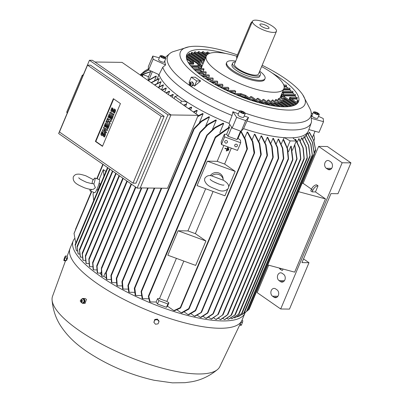 <?xml version="1.0" encoding="UTF-8"?>
<svg xmlns="http://www.w3.org/2000/svg" width="403" height="403" viewBox="0 0 403 403"><rect width="100%" height="100%" fill="white"/><g stroke="black" fill="none" stroke-linecap="round" stroke-linejoin="round"><path stroke-width="0.6" d="M93.35 189.304L95.37 187.738L93.854 184L92.473 183.481M92.398 183.511L92.489 183.476C92.982 183.904 90.977 183.501 86.469 182.272C81.416 179.975 78.857 178.458 78.792 177.718L78.792 177.723M92.045 183.516L92.524 180.801L94.574 178.176A6.927 1.043 110.1 0 1 94.947 178.015A6.927 1.043 110.1 0 1 93.854 184M211.605 175.94A6.927 6.539 -5.7 0 1 218.794 174.509A6.927 6.539 -5.7 0 1 223.242 179.97A6.927 6.539 -5.7 0 1 223.262 180.212L211.399 175.773C208.724 175.088 206.522 175.935 204.795 178.317L204.512 180.217C206.492 186.186 211.711 187.34 217.353 189.778C221.932 191.858 225.625 191.344 228.425 188.246L228.703 186.347C228.365 185.098 228.692 183.682 223.242 180.106M262.167 65.276A67.548 19.823 -157.2 0 1 285.43 78.751A67.548 19.823 -157.2 0 1 302.729 94.755L310.441 109.692A77.593 22.77 -157.2 0 1 311.237 113.122A77.593 22.77 -157.2 0 1 291.908 123.076A77.593 22.77 -157.2 0 1 245.205 113.117M239.538 111.057A77.593 22.77 -157.2 0 1 190.639 86.161L189.46 85.34A77.593 22.77 -157.2 0 1 169.693 53.624A77.593 22.77 -157.2 0 1 172.706 51.796L188.775 46.849A67.548 19.823 -157.2 0 1 237.438 54.934M164.887 60.677A78.897 23.152 22.8 0 0 165.613 64.933L162.747 67.266L159.034 74.666L148.621 69.905L148.304 66.727L152.792 56.042L159.321 57.831M244.223 115.993A78.897 23.152 22.8 0 0 248.54 117.459L243.568 128.673L241.165 131.307L232.163 128.008L229.035 123.343L232.093 115.49A80.535 23.631 -157.2 0 1 162.747 67.266M232.093 115.49L232.899 111.727A78.897 23.152 22.8 0 0 238.359 113.858M318.491 116.336L323.211 118.492L323.528 121.671L311.257 118.306L311.529 121.787A80.535 23.631 -157.2 0 1 311.277 122.714A80.535 23.631 -157.2 0 1 291.596 129.962A80.535 23.631 -157.2 0 1 246.893 120.915M191.455 86.111A2.252 1.743 90.8 0 1 191.082 85.92A2.252 1.743 90.8 0 1 191.017 85.869M194.513 86.076L196.674 80.932L191.259 77.169L195.213 77.22A69.729 20.462 22.8 0 0 197.848 79.104A69.729 20.462 22.8 0 0 200.629 80.988L194.513 86.076L193.354 85.184L190.836 86.171M302.729 94.755A67.548 19.823 -157.2 0 1 288.548 110.09A67.548 19.823 -157.2 0 1 199.873 77.593A67.548 19.823 -157.2 0 1 188.775 46.849M284.322 137.655L290.145 140.909L296.286 140.995L292.79 137.766A81.053 23.787 -157.2 0 1 288.744 137.841A81.053 23.787 -157.2 0 1 284.322 137.655A81.053 23.787 -157.2 0 1 243.568 128.673M245.271 113.505L243.729 117.167A3.118 0.917 -157.2 0 1 240.959 116.981A3.118 0.917 -157.2 0 1 237.982 114.754L239.523 111.087A3.118 0.917 22.8 0 0 242.495 113.319A3.118 0.917 22.8 0 0 245.271 113.505A3.118 0.917 22.8 0 0 242.294 111.273A3.118 0.917 22.8 0 0 239.523 111.087M165.885 58.299L164.348 61.961A3.118 0.917 -157.2 0 1 161.346 61.689A3.118 0.917 -157.2 0 1 158.581 59.694A3.118 0.917 -157.2 0 1 158.601 59.548L160.137 55.881A3.118 0.917 22.8 0 0 160.117 56.032A3.118 0.917 22.8 0 0 162.888 58.027A3.118 0.917 22.8 0 0 165.885 58.299A3.118 0.917 22.8 0 0 165.905 58.153A3.118 0.917 22.8 0 0 163.139 56.153A3.118 0.917 22.8 0 0 160.137 55.881M319.262 114.502L317.725 118.17A3.118 0.917 -157.2 0 1 314.723 117.898A3.118 0.917 -157.2 0 1 311.957 115.898A3.118 0.917 -157.2 0 1 311.977 115.752L313.514 112.089A3.118 0.917 22.8 0 0 313.494 112.236A3.118 0.917 22.8 0 0 316.264 114.23A3.118 0.917 22.8 0 0 319.262 114.502A3.118 0.917 22.8 0 0 319.282 114.356A3.118 0.917 22.8 0 0 316.516 112.361A3.118 0.917 22.8 0 0 313.514 112.089M227.065 315.317L220.723 319.629A90.428 26.538 -157.2 0 1 220.557 319.629A90.428 26.538 -157.2 0 1 220.396 319.629L227.302 314.909L292.583 159.613L290.865 146.143L288.558 151.634L288.185 151.629M135.871 187.229L101.566 268.831L102.019 276.246A90.428 26.538 -157.2 0 1 101.843 276.126A90.428 26.538 -157.2 0 1 101.667 276.005L101.334 269.244M245.16 312.632A93.179 27.344 -157.2 0 1 245.014 313.01A93.179 27.344 -157.2 0 1 188.705 315.761A93.179 27.344 -157.2 0 1 100.105 276.1A93.179 27.344 -157.2 0 1 73.215 240.793A93.179 27.344 -157.2 0 1 74.62 238.556M245.014 313.01L241.931 320.335A93.179 27.344 -157.2 0 1 241.775 320.682A93.179 27.344 -157.2 0 1 185.053 322.939A93.179 27.344 -157.2 0 1 97.022 283.43A93.179 27.344 -157.2 0 1 69.996 248.475A93.179 27.344 -157.2 0 1 70.137 248.117L73.215 240.793M192.181 81.99L192.619 81.995L193.505 83.864L192.689 85.804L190.548 85.864L190.07 85.018A1.123 0.871 -89.2 0 0 190.135 85.028A1.123 0.871 -89.2 0 0 190.438 85.013A1.123 0.871 -89.2 0 0 191.118 84.066A1.123 0.871 -89.2 0 0 190.674 82.917A1.123 0.871 -89.2 0 0 190.468 82.817A1.123 0.871 -89.2 0 0 190.166 82.791A1.123 0.871 -89.2 0 0 190.1 82.806L190.478 82.056M298.149 100.629L297.162 101.002L296.895 101.536L297.152 100.926L298.149 100.629L297.641 101.848A60.616 17.787 -157.2 0 1 297.651 103.087L290.855 98.372L289.55 98.609L289.294 99.219L296.437 104.191M289.404 98.947L289.606 97.773L290.513 97.435L291.047 98.377L297.152 98.458L296.895 99.067A60.616 17.787 -157.2 0 1 297.419 100.619M296.82 97.939C297.318 97.194 297.414 97.4 297.102 98.569M295.762 104.629L283.39 96.025L282.085 96.262L281.531 97.576L281.229 96.191L281.914 94.559L282.568 94.196L295.369 94.373L295.208 95.995A60.616 17.787 -157.2 0 1 296.094 97.43M282.851 91.154L292.88 91.29L292.82 92.917A60.616 17.787 -157.2 0 1 294.014 94.352M284.075 88.121L289.822 88.197L290.1 89.214L289.843 89.824A60.616 17.787 -157.2 0 1 291.298 91.264M283.762 85.063L286.256 85.098L286.609 86.116L286.352 86.731A60.616 17.787 -157.2 0 1 288.039 88.171M283.521 84.479A60.616 17.787 -157.2 0 1 284.291 85.073M282.024 81.99L282.669 82.932M212.089 52.758L212.849 52.652M204.941 52.838A60.616 17.787 -157.2 0 1 206.472 52.989L206.729 52.38L207.666 51.891L209.726 53.322M200.493 52.586A60.616 17.787 -157.2 0 1 201.863 52.632L202.986 51.478L207.424 54.561M272.201 73.054A60.616 17.787 -157.2 0 1 298.532 101.662A60.616 17.787 -157.2 0 1 283.838 106.815A60.616 17.787 -157.2 0 1 218.849 86.519A60.616 17.787 -157.2 0 1 186.77 54.682A60.616 17.787 -157.2 0 1 201.465 49.529A60.616 17.787 -157.2 0 1 225.635 53.478M290.865 146.143L291.198 146.148L292.91 159.618L292.684 160.308L292.583 159.613M227.897 314.552L292.684 160.308M81.648 302.593A2.423 1.874 -89.2 0 0 82.978 303.338L85.109 303.363L86.449 299.353L85.144 298.517L83.043 298.487A2.423 1.874 -89.2 0 0 82.408 298.618A2.423 1.874 -89.2 0 0 82.182 298.744M67.14 257.572L67.608 257.809L66.697 260.298M241.775 320.682L219.847 366.594A90.756 26.633 -157.2 0 1 217.685 369.385A90.756 26.633 -157.2 0 1 78.862 330.309A90.756 26.633 -157.2 0 1 52.058 299.761A90.756 26.633 -157.2 0 1 52.541 296.26L65.402 261.053L63.79 260.464L64.198 258.58L65.165 256.288L65.719 255.885L64.349 260.061L63.79 260.464M99.103 183.229L99.863 183.506A3.466 0.519 110.1 0 1 98.785 187.894A3.466 0.519 110.1 0 1 97.481 190.009L96.72 189.732M226.602 140.607A1.385 1.31 -5.7 0 1 227.468 141.69A1.385 1.31 -5.7 0 1 225.579 143.05A1.385 1.31 -5.7 0 1 224.713 141.967A1.385 1.31 -5.7 0 1 226.602 140.607M236.571 144.259A1.385 1.31 -5.7 0 1 237.438 145.347A1.385 1.31 -5.7 0 1 235.543 146.702A1.385 1.31 -5.7 0 1 234.682 145.619A1.385 1.31 -5.7 0 1 236.571 144.259M82.071 298.819A2.423 1.874 -89.2 0 0 81.754 299.122M82.978 303.338A2.423 1.874 -89.2 0 0 84.706 301.933A2.423 1.874 -89.2 0 0 84.439 299.328A2.423 1.874 -89.2 0 0 83.043 298.487M192.291 81.985L190.392 82.061M261.618 66.576A42.088 12.352 -157.2 0 1 271.743 72.731A42.088 12.352 -157.2 0 1 283.888 88.68A42.088 12.352 -157.2 0 1 273.687 92.257A42.088 12.352 -157.2 0 1 218.436 72.011A42.088 12.352 -157.2 0 1 206.291 56.062A42.088 12.352 -157.2 0 1 216.497 52.486A42.088 12.352 -157.2 0 1 236.888 56.269M201.696 68.712A42.088 12.352 -157.2 0 1 201.928 66.445L206.291 56.062M203.439 69.235C203.953 68.49 204.074 68.696 203.807 69.86M194.231 69.623L203.858 69.754L203.006 71.774M196.513 71.689L206.009 71.82L206.2 72.832L205.354 74.857M200.331 74.792L209.066 74.908L209.379 75.925L208.527 77.95M204.613 77.895L212.844 78.011L213.258 79.028L212.406 81.053M209.348 81.013L217.282 81.119L217.796 82.136L216.945 84.162M214.547 84.131L222.385 84.237L223.005 85.26L222.179 87.219M220.234 87.255L228.199 87.365L228.934 88.388L228.133 90.287M226.466 90.388L234.848 90.504L235.735 91.531L234.944 93.405M249.664 98.151L250.218 96.836L251.472 96.569L261.063 103.239M256.328 99.944L256.882 98.629L257.991 98.256L267.27 104.709M262.061 101.088L262.615 99.773L263.607 99.319L272.876 105.767M267.018 101.692L267.572 100.377L268.458 99.853L277.944 106.447M212.074 81.048A46.763 13.722 -157.2 0 1 211.751 80.827A46.763 13.722 -157.2 0 1 210.034 79.598L207.082 79.557M190.821 84.766A0.917 0.71 -89.2 0 0 190.901 83.109M259.678 71.185A20.785 6.1 -157.2 0 1 265.018 78.595L264.635 79.512A20.785 6.1 -157.2 0 1 259.597 81.275A20.785 6.1 -157.2 0 1 232.314 71.281A20.785 6.1 -157.2 0 1 226.315 63.402L226.703 62.485A20.785 6.1 -157.2 0 1 231.74 60.722A20.785 6.1 -157.2 0 1 235.73 61.12M91.552 189.4A6.927 1.043 110.1 0 1 90.181 191.027A6.927 1.043 110.1 0 1 90 190.664L89.929 189.249M94.947 178.015L99.45 179.662A6.927 1.043 110.1 0 1 97.289 188.443A6.927 1.043 110.1 0 1 94.68 192.674L90.181 191.027M81.149 299.787L82.152 298.744L84.197 299.474L84.504 301.635L83.209 303.071L82.766 303.066M189.43 84.554A1.103 0.856 -89.2 0 0 190.936 84.252A1.103 0.856 -89.2 0 0 189.445 83.245M265.018 78.595A20.785 6.1 -157.2 0 1 259.98 80.363A20.785 6.1 -157.2 0 1 237.699 73.401A20.785 6.1 -157.2 0 1 226.703 62.485M189.475 84.59A0.781 0.605 -89.2 0 0 190.055 83.219A0.781 0.605 -89.2 0 0 189.475 84.59M81.915 301.746A0.917 0.71 -89.2 0 0 82.197 300.295M84.096 301.756L83.753 299.343M82.706 303.152L84.156 301.545M81.084 302.3L82.877 303.106M259.346 71.981A15.067 4.423 -157.2 0 1 260.393 74.852A15.067 4.423 -157.2 0 1 251.286 75.301A15.067 4.423 -157.2 0 1 236.959 68.888A15.067 4.423 -157.2 0 1 232.612 63.175A15.067 4.423 -157.2 0 1 235.397 61.916M260.393 74.852L259.749 76.379A15.067 4.423 -157.2 0 1 250.646 76.827A15.067 4.423 -157.2 0 1 236.319 70.414A15.067 4.423 -157.2 0 1 231.972 64.702L232.612 63.175M81.169 301.993A1.123 0.871 -89.2 0 0 81.23 302.003A1.123 0.871 -89.2 0 0 81.532 301.988A1.123 0.871 -89.2 0 0 82.016 300.154A1.123 0.871 -89.2 0 0 81.562 299.797A1.123 0.871 -89.2 0 0 81.26 299.772A1.123 0.871 -89.2 0 0 81.194 299.782M80.57 301.61A1.103 0.856 -89.2 0 0 81.874 300.164A1.103 0.856 -89.2 0 0 80.54 300.225M256.243 26.165A12.992 3.813 -157.2 0 1 252.495 21.243A12.992 3.813 -157.2 0 1 260.343 20.86A12.992 3.813 -157.2 0 1 272.695 26.386A12.992 3.813 -157.2 0 1 276.443 31.313A12.992 3.813 -157.2 0 1 268.589 31.696A12.992 3.813 -157.2 0 1 256.243 26.165M276.443 31.313L258.474 74.046A12.992 3.813 -157.2 0 1 250.626 74.434A12.992 3.813 -157.2 0 1 238.274 68.903A12.992 3.813 -157.2 0 1 234.526 63.981L252.495 21.243M81.32 300.376A0.781 0.605 -89.2 0 0 80.434 301.439A0.781 0.605 -89.2 0 0 81.32 300.376M267.582 26.321A4.917 1.446 -157.2 0 1 268.831 28.391A4.917 1.446 -157.2 0 1 261.351 26.235A4.917 1.446 -157.2 0 1 259.905 24.638A4.917 1.446 -157.2 0 1 262.529 24.14A4.917 1.446 -157.2 0 1 267.582 26.321M263.144 27.268A3.466 1.018 -157.2 0 1 264.685 27.913M236.843 58.47A3.466 1.944 -55.2 0 1 236.989 56.007L250.465 23.953A3.466 1.944 -55.2 0 1 252.379 21.515M102.07 135.67A1.516 1.174 -89.2 0 1 101.057 133.438L101.843 131.569L102.463 131.998L101.677 133.872A0.605 0.468 -89.2 0 0 102.498 134.441L102.836 133.64A1.516 1.174 -89.2 0 1 103.888 132.844L104.327 132.849A1.516 1.174 90.8 0 1 105.334 135.081L104.548 136.949L104.11 136.944L103.49 136.511L104.276 134.642A0.605 0.468 -89.2 0 0 103.455 134.073L103.118 134.874L103.556 134.879A1.516 1.174 90.8 0 1 102.508 135.675L102.07 135.67A1.516 1.174 -89.2 0 0 103.118 134.874M103.888 132.844A1.516 1.174 -89.2 0 1 104.896 135.076L104.11 136.944M105.44 123.021L108.936 125.459L107.591 128.663L106.971 128.235L107.984 125.832L107.158 125.257L106.261 127.393L105.646 126.965L106.543 124.829L105.717 124.255L104.709 126.658L104.09 126.23L105.44 123.021L109.379 125.464L108.029 128.668L107.591 128.663M109.253 113.943L112.754 116.376L111.409 119.58L110.79 119.152L111.802 116.749L110.976 116.175L110.079 118.311L109.46 117.883L110.362 115.747L109.535 115.172L108.528 117.575L107.908 117.147L109.253 113.943L113.193 116.381L111.848 119.585L111.409 119.58M112.059 111.898A1.516 1.174 -89.2 0 1 111.052 109.666L111.838 107.797L112.457 108.226L111.671 110.1A0.605 0.468 -89.2 0 0 112.492 110.669L112.83 109.868A1.516 1.174 -89.2 0 1 113.878 109.072L114.321 109.077A1.516 1.174 90.8 0 1 115.329 111.309L114.543 113.178L114.104 113.172L113.485 112.739L114.271 110.87A0.605 0.468 -89.2 0 0 113.45 110.296L113.112 111.102L113.55 111.107A1.516 1.174 90.8 0 1 112.497 111.903L112.059 111.898A1.516 1.174 -89.2 0 0 113.112 111.102M113.878 109.072A1.516 1.174 -89.2 0 1 114.89 111.299L114.104 113.172M110.039 112.069L113.54 114.507L113.203 115.308L109.707 112.875L110.039 112.069L113.978 114.512L113.646 115.313L113.203 115.308M107.46 118.215L110.961 120.648L110.513 121.716L108.009 121.016L109.838 123.323L109.389 124.391L105.888 121.953L106.226 121.152L107.974 122.371L106.558 120.351L106.785 119.817L108.87 120.235L107.122 119.016L107.46 118.215L111.399 120.653L110.951 121.726L110.513 121.716M103.642 127.298L107.143 129.731L106.805 130.532L103.762 130.486L106.13 132.134L105.793 132.935L102.291 130.501L102.629 129.701L105.672 129.746L103.304 128.099L103.642 127.298L107.581 129.736L107.243 130.537L106.805 130.532M104.095 133.826A0.605 0.468 -89.2 0 0 103.893 134.078L103.556 134.879M102.463 131.998L102.901 132.008L102.115 133.877A0.605 0.468 -89.2 0 0 102.302 134.693M101.843 131.569L102.901 132.008M104.709 126.658L105.148 126.663L106.06 124.492M106.261 127.393L106.699 127.398L107.5 125.494M108.936 125.459L109.379 125.464M108.528 117.575L108.966 117.58L109.878 115.409M110.079 118.311L110.518 118.316L111.319 116.412M112.754 116.376L113.193 116.381M114.084 110.054A0.605 0.468 -89.2 0 0 113.888 110.306L113.55 111.107M112.457 108.226L112.895 108.236L112.11 110.105A0.605 0.468 -89.2 0 0 112.291 110.921M111.838 107.797L112.895 108.236M113.54 114.507L113.978 114.512M106.785 119.817L108.709 120.119M106.226 121.152L107.566 121.787M109.389 124.391L109.828 124.396L110.276 123.328L109.838 123.323M108.568 121.172L110.276 123.328M110.961 120.648L111.399 120.653M102.629 129.701L105.672 129.746M105.793 132.935L106.236 132.945L106.568 132.139L106.13 132.134M104.201 130.496L106.568 132.139M107.143 129.731L107.581 129.736M102.564 146.098L95.843 141.423L113.711 98.916M95.405 141.418L113.369 98.68L120.432 103.591L102.468 146.329L95.405 141.418L95.843 141.423M157.417 319.655L159.024 321.564L158.062 323.856L155.493 324.234L153.881 322.324L154.848 320.032L157.417 319.655L157.361 319.085L154.787 319.463L154.848 320.032M239.74 324.944L240.964 325.392L241.518 324.984L242.888 320.808L241.886 320.44M87.547 65.14L59.448 131.993L132.995 183.143L161.099 116.291L87.547 65.14L90.564 65.18L164.112 116.331L136.013 183.184L132.995 183.143M81.074 301.978L81.164 302.341M83.864 299.51L82.076 298.704M65.402 261.053L65.956 260.645L66.918 258.358L67.326 256.474L65.719 255.885M65.956 260.645L64.349 260.061M66.918 258.358L65.311 257.769M154.787 319.463L153.881 322.324M157.361 319.085L158.968 320.995L159.024 321.564M241.065 322.173L242.48 322.692M239.992 324.425L241.518 324.984M161.099 116.291L164.112 116.331M84.066 301.63L84.504 301.635M83.759 299.469L84.197 299.474M213.242 181.552L218.844 184.07M89.441 60.259L58.642 133.519L137.136 188.105L167.93 114.845L89.441 60.259L92.458 60.299L170.948 114.885L140.153 188.146L137.136 188.105M66.072 260.368A1.99 0.297 -69.9 0 0 66.843 258.615A1.99 0.297 -69.9 0 0 67.2 257.059M210.301 175.683A6.927 6.539 -5.7 0 1 217.771 172.68A6.927 6.539 -5.7 0 1 223.081 178.383L223.242 179.97M244.742 97.627L244.571 98.04L244.742 97.627M245.281 96.191L244.833 97.264L245.613 95.39L245.281 96.191L240.954 94.604M245.623 95.36L241.019 93.672M289.349 98.382L289.46 97.712L290.115 97.35L290.513 97.435L290.991 98.468M281.4 96.196L282.06 94.624L282.966 94.282L283.526 96.121M192.145 62.48L193.173 61.765L193.662 62.878M199.278 65.629L199.742 64.52L200.639 64.112L201.067 64.626L201.208 66.027M83.441 74.525L82.141 75.447L82.817 76.011M82.141 75.447L66.742 112.079L67.422 112.644M66.742 112.079L67.18 113.218M167.93 114.845L170.948 114.885M283.042 269.038L282.483 270.378A5.194 2.917 -55.2 0 1 281.44 270.06A5.194 2.917 -55.2 0 1 280.609 268.388M279.314 268.04A5.194 2.917 124.8 0 0 280.03 269.078L281.44 270.06M312.814 190.352A5.194 2.917 -55.2 0 1 318.027 185.818L315.458 191.924L312.169 191.878L310.758 190.896L311.398 189.37L312.814 190.352L312.169 191.878M311.398 189.37A5.194 2.917 124.8 0 1 316.617 184.836L318.027 185.818M280.7 308.98L289.475 309.101L308.98 262.701L301.963 262.605L330.959 193.616L337.981 193.712L350.942 162.877L342.167 162.762L280.7 308.98L257.164 292.613L268.685 265.204M329.382 160.973L330.798 161.956A4.156 3.219 90.8 0 1 332.364 166.651A4.156 3.219 90.8 0 1 329.201 169.774A4.156 3.219 90.8 0 1 327.715 169.28L326.304 168.298A4.156 3.219 90.8 0 1 324.732 163.603A4.156 3.219 90.8 0 1 327.901 160.48A4.156 3.219 90.8 0 1 329.382 160.973M282.16 273.31L283.571 274.292A4.156 3.219 90.8 0 1 285.143 278.987A4.156 3.219 90.8 0 1 281.979 282.11A4.156 3.219 90.8 0 1 280.493 281.616L279.083 280.634A4.156 3.219 90.8 0 1 277.511 275.939A4.156 3.219 90.8 0 1 280.679 272.816A4.156 3.219 90.8 0 1 282.16 273.31M275.617 288.875L277.027 289.858A4.156 3.219 90.8 0 1 278.599 294.558A4.156 3.219 90.8 0 1 275.435 297.681A4.156 3.219 90.8 0 1 273.949 297.187L272.539 296.205A4.156 3.219 90.8 0 1 270.967 291.505A4.156 3.219 90.8 0 1 274.136 288.387A4.156 3.219 90.8 0 1 275.617 288.875M303.519 258.902L308.98 262.701M350.942 162.877L327.407 146.511L318.632 146.395L342.167 162.762M228.546 148.244L228.546 148.239A80.882 23.732 -157.2 0 1 228.224 148.123L227.201 150.571L227.524 150.687L228.546 148.244L228.224 148.123L227.201 150.566M226.557 151.039L228.098 147.372A80.882 23.732 -157.2 0 1 227.776 147.256L227.07 148.934A80.882 23.732 -157.2 0 1 226.748 148.818L227.07 148.934L227.776 147.256L228.098 147.377L226.557 151.039L226.234 150.918L226.939 149.241L224.854 148.475L224.98 148.168L226.748 148.818A80.882 23.732 -157.2 0 1 224.98 148.163L224.849 148.47M229 149.115L229 149.105A80.882 23.732 -157.2 0 1 228.677 148.989L228.163 150.218L228.486 150.334L229 149.115L228.677 148.989L228.163 150.208M240.505 95.667L240.949 93.637L233.332 93.531M242.465 97.254L242.344 96.705L240.989 96.685M248.948 99.586L246.369 97.793A46.763 13.722 -157.2 0 1 239.412 95.244L237.307 95.214M235.307 93.556A46.763 13.722 -157.2 0 1 231.972 92.091L230.048 92.065M256.449 101.959L253.719 100.065A46.763 13.722 -157.2 0 1 251.492 99.42M263.124 103.757L260.071 101.637A46.763 13.722 -157.2 0 1 258.132 101.198M260.071 101.637L258.116 101.188M269.128 105.092L265.627 102.659L263.769 102.276M265.627 102.659A46.763 13.722 -157.2 0 1 263.93 102.387M274.554 106.024L270.504 103.208L268.675 102.846M270.504 103.208A46.763 13.722 -157.2 0 1 269.013 103.082M279.46 106.594L274.74 103.309L272.917 102.951M274.74 103.309A46.763 13.722 -157.2 0 1 273.451 103.324M283.868 106.815L278.337 102.972L276.483 102.594M278.337 102.972A46.763 13.722 -157.2 0 1 277.254 103.128M287.787 106.699L281.264 102.166A46.763 13.722 -157.2 0 1 280.402 102.478M281.264 102.166L279.344 101.737M291.213 106.241L283.43 100.826L281.385 100.317M283.43 100.826A46.763 13.722 -157.2 0 1 282.83 101.319M297.641 101.848L296.905 101.616M295.208 95.995L284.513 95.854L283.561 96.146M284.513 95.854A46.763 13.722 -157.2 0 1 284.76 96.977M282.568 94.196L282.966 94.282L283.45 95.35M294.114 105.415L284.654 98.836A46.763 13.722 -157.2 0 1 284.382 99.556M284.654 98.836L282.387 98.171M292.82 92.917L283.012 92.781A46.763 13.722 -157.2 0 1 283.848 94.216M283.012 92.781L282.019 93.123M204.402 60.556L203.727 59.609L194.12 52.929L194.377 52.319L195.102 51.68L205.187 58.692M202.759 59.846A46.763 13.722 -157.2 0 1 203.727 59.609M202.301 62.369L200.951 60.521L191.007 53.604L191.259 52.995L203.893 61.78M200.22 60.924A46.763 13.722 -157.2 0 1 200.951 60.521M199.238 65.629L199.596 64.475L200.639 64.112L201.117 65.095M191.984 62.48L193.173 61.765L193.652 62.747M189.274 64.072L193.536 64.127L193.793 63.518L193.254 62.576L188.191 62.43M199.142 65.553L197.979 64.137L186.503 56.158L186.76 55.549L199.596 64.475M197.999 65.608A46.763 13.722 -157.2 0 1 197.979 64.137M199.122 68.676A46.763 13.722 -157.2 0 1 198.447 67.246L200.654 68.298L201.339 66.671L200.8 65.729L190.377 65.508M202.069 66.107L201.188 64.913M200.452 63.926L198.961 61.981L188.443 54.667L188.7 54.052L202.966 63.976M198.523 62.586A46.763 13.722 -157.2 0 1 198.961 61.981M202.764 71.774L200.17 70.318L194.896 70.248M201.288 71.754A46.763 13.722 -157.2 0 1 200.17 70.318M205.132 74.857L202.78 73.401L198.493 73.346M204.24 74.842A46.763 13.722 -157.2 0 1 202.78 73.401M208.316 77.945L206.094 76.494L202.563 76.449M207.857 77.94A46.763 13.722 -157.2 0 1 206.094 76.494M212.2 81.048L210.034 79.598M217.308 84.418L214.567 82.711L212.064 82.675M216.885 84.162A46.763 13.722 -157.2 0 1 214.567 82.711M222.305 87.285A46.763 13.722 -157.2 0 1 219.695 85.829L217.519 85.799M228.4 90.418A46.763 13.722 -157.2 0 1 225.468 88.957L223.489 88.927M271.259 101.803L271.813 100.488L272.599 99.889L282.508 106.78M274.796 101.415L275.345 100.1L285.007 106.82M275.304 100.216C275.914 99.239 276.126 99.193 275.939 100.075M277.571 100.503L278.12 99.188L288.79 106.609M278.08 99.304C278.634 98.282 278.79 98.196 278.549 99.042M279.455 98.972L280.009 97.657L292.074 106.049M279.964 97.773L280.221 97.36M193.133 83.965L192.145 81.88M192.221 85.91L193.128 83.743M190.468 85.869L192.367 85.794M311.489 189.163L303.106 183.33L318.632 146.395M315.458 191.924L325.463 198.881L294.664 272.141L267.758 264.957M303.106 183.33L302.079 183.315M226.234 150.918L226.939 149.241A80.882 23.732 22.8 0 1 226.622 149.125M315.403 112.387L317.262 113.067L318.244 113.978L317.373 114.205L315.519 113.525L314.531 112.618L315.403 112.387L315.091 113.132M317.262 113.067L316.864 114.019M164.867 57.77L163.996 58.002L162.142 57.322L161.155 56.41L162.026 56.183L163.885 56.863L164.867 57.77M163.885 56.863L163.487 57.81M162.026 56.183L161.714 56.929M296.895 99.067L291.752 98.997M289.843 89.824L283.445 89.738M286.352 86.731L284.16 86.7M208.064 54.098L206.472 52.989M206.417 55.795L201.863 52.632M205.485 57.992L197.747 52.612L198.8 51.413L206.109 56.496M196.533 52.677A60.616 17.787 -157.2 0 1 197.747 52.612M193.067 53.105A60.616 17.787 -157.2 0 1 194.12 52.929M191.218 53.11C191.808 52.118 192.009 52.063 191.818 52.939M190.12 53.901A60.616 17.787 -157.2 0 1 191.007 53.604M188.654 54.168C189.203 53.146 189.365 53.06 189.133 53.916M187.748 55.095A60.616 17.787 -157.2 0 1 188.443 54.667M186.715 55.664C187.224 54.601 187.335 54.486 187.057 55.317M191.496 62.475L186.7 59.14M198.447 67.246L191.803 67.155M193.067 83.859L193.505 83.864M243.971 112.558L244.037 113.213L242.46 112.951L240.823 112.034L240.757 111.379L242.329 111.641L243.971 112.558L243.719 113.162M242.329 111.641L241.911 112.644M140.249 187.914L167.522 188.282L198.19 115.323L170.917 114.956M94.917 62.012L122.049 62.374L198.19 115.323M89.008 258.756L88.952 259.885M92.614 262.66L93.158 269.627A90.428 26.538 -157.2 0 0 93.461 269.874L92.907 263.053L127.288 181.259M92.796 262.308L92.74 263.371M96.73 265.935L97.249 272.816A90.428 26.538 -157.2 0 0 97.581 273.058L97.052 266.252L131.539 184.211M96.937 265.557L96.861 266.6M106.08 277.863L103.788 276.272L105.203 272.917L105.833 272.922M105.203 272.917L105.808 273.335M105.878 272.388L106.125 271.949L106.261 272.564L106.785 279.445A90.428 26.538 -157.2 0 1 106.407 279.198L105.878 272.388M110.911 275.571L111.173 275.098L111.324 275.672L111.868 282.639A90.428 26.538 -157.2 0 1 111.465 282.397L110.911 275.571M116.286 278.473L116.573 277.944L116.734 278.493L117.283 285.843A90.428 26.538 -157.2 0 1 116.855 285.596L116.286 278.473M230.753 315.665L224.814 319.559A90.428 26.538 -157.2 0 1 224.511 319.574L223.02 318.536M294.739 144.667L297.061 158.893L296.865 159.502L294.583 145.04M231.549 314.894L231.327 315.262M231.574 314.95L296.865 159.502M234.571 315.348L235.397 314.567M300.653 159.286L299.515 148.269L295.439 139.342A80.882 23.732 22.8 0 0 295.711 139.302L299.812 148.319L300.829 158.711M235.176 314.904L228.561 319.247A90.428 26.538 -157.2 0 1 228.284 319.282L227.121 318.471M238.269 314.597L239.13 313.766M304.074 159.205L302.965 147.866L298.754 138.728A80.882 23.732 22.8 0 0 298.991 138.667L303.247 147.946L304.24 158.656M238.903 314.088L231.952 318.692A90.428 26.538 -157.2 0 1 231.705 318.743L230.879 318.169M241.352 313.866L242.228 313.035M307.222 158.424L307.237 157.12M242.012 313.317L234.974 317.871A90.428 26.538 -157.2 0 1 234.753 317.947L234.289 317.619M307.338 157.911L306.245 147.075L301.847 137.735A80.882 23.732 22.8 0 1 301.645 137.821L305.978 146.974L307.136 157.603L241.553 313.615L234.753 317.947M243.608 313.287L244.47 312.532L310.048 156.55M310.023 156.581L309.993 155.367M244.268 312.753L239.538 315.992M310.103 156.137L308.728 145.538L304.245 136.486A80.882 23.732 22.8 0 1 304.079 136.597L308.481 145.433L309.922 155.785L243.795 313.096L239.342 316.088L237.337 316.823M246.288 311.7L247.185 310.884L312.355 155.865M312.34 155.885L312.32 154.616M246.989 311.086L244.586 313.045M312.411 155.462L310.955 144.319L306.124 134.879A80.882 23.732 22.8 0 1 305.998 135.015L310.723 144.188L312.265 155.014L246.475 311.524L242.012 314.562M248.223 310.093L249.135 309.262L314.259 154.329M314.254 154.339L314.224 153.075M314.305 153.956L312.592 142.455L307.388 132.884M247.054 311.025L248.399 309.947L314.189 153.437L312.385 142.314L307.328 133.025A80.882 23.732 22.8 0 0 307.398 132.869A80.882 23.732 22.8 0 0 307.403 132.849M314.315 153.588L315.675 150.349L315.559 149.276M315.68 150.057L313.821 140.647L309.65 132.557L309.212 132.184L308.381 134.164M314.32 152.505L315.559 149.558L313.524 140.194L309.212 132.184M298.558 191.692L325.463 198.881M313.846 140.712L314.577 138.97L313.761 134.315M188.841 309.141L181.818 312.995A90.428 26.538 -157.2 0 1 181.274 312.839L188.725 308.622L189.113 308.769L254.505 153.2L254.338 153.472L254.086 153.14L252.374 141.644L247.185 132.038A80.882 23.732 22.8 0 0 247.769 132.219L252.822 141.508L254.631 152.631M189.083 308.451L188.493 309.287M254.5 152.269L254.202 153.528M218.265 314.34L211.504 319.055A90.428 26.538 -157.2 0 1 211.122 319.015L218.265 314.34M283.777 158.339L283.541 159.054L283.39 158.475L282.372 148.082L278.266 139.07A80.882 23.732 22.8 0 0 278.659 139.116L282.735 148.042L283.777 158.339M213.429 313.438L213.142 313.967L206.366 318.4A90.428 26.538 -157.2 0 1 205.958 318.34L213.429 313.438M278.669 158.087L278.408 158.858L278.246 158.308L277.254 147.594L272.992 138.315A80.882 23.732 22.8 0 0 273.415 138.385L277.627 147.523L278.669 158.087M207.958 312.597L207.661 313.156L200.86 317.488A90.428 26.538 -157.2 0 1 200.422 317.408L207.958 312.597M273.108 156.661L272.907 157.961M207.938 312.773L273.113 157.724L272.967 157.946L272.786 157.442L271.693 146.606L267.295 137.272A80.882 23.732 22.8 0 0 267.748 137.363L272.085 146.516L273.244 157.145M201.344 312.521L194.956 316.3A90.428 26.538 -157.2 0 1 194.488 316.199L201.606 312.174L267.36 155.754L267.214 155.976L266.998 155.553L265.622 144.954L261.134 135.907A80.882 23.732 22.8 0 0 261.628 136.023L266.035 144.858L267.471 155.21M201.576 311.952L200.946 312.713M267.33 154.787L267.129 156.001M195.47 310.834L188.629 314.814A90.428 26.538 -157.2 0 1 188.12 314.688L195.329 310.391L195.747 310.461L261.139 154.898L260.978 155.15L260.746 154.762L259.29 143.619L254.459 134.179A80.882 23.732 22.8 0 0 254.993 134.325L259.718 143.498L261.26 154.324M195.712 310.189L195.092 311.01M261.129 153.926L260.867 155.19M180.408 308.109L174.454 310.794A90.428 26.538 -157.2 0 1 173.864 310.607L180.287 307.61L180.65 307.816L247.356 149.125L246.908 149.13L245.044 139.72L240.873 131.625L238.012 138.436L236.989 139.559L227.987 136.259L226.652 134.275L224.375 134.244L221.166 141.876L221.433 144.526L237.508 150.415L240.717 142.788L224.642 136.894L221.433 144.526M180.584 307.514L180.116 308.184M247.301 148.354L247.039 149.427M223.877 145.423L217.197 161.316A80.882 23.732 22.8 0 0 224.617 164.036L231.297 148.143M227.589 189.481L224.929 195.813L197.072 185.602L207.333 161.185L217.197 161.316M207.333 161.185L235.196 171.391L228.723 186.791M224.617 164.036L235.196 171.391M205.666 188.755L187.939 230.914A80.882 23.732 22.8 0 0 195.359 233.634L213.081 191.47M178.081 230.783L205.938 240.994L195.672 265.416L167.814 255.205L178.081 230.783L187.939 230.914M195.359 233.634L205.938 240.994M176.408 258.353L159.452 298.683A80.882 23.732 22.8 0 0 166.872 301.404L183.823 261.073M166.872 301.404L168.907 302.819L167.497 306.179L166.474 307.303L157.472 304.003L156.142 302.018L157.553 298.658L159.452 298.683M157.553 298.658L158.883 300.643L167.885 303.943L168.907 302.819M148.616 295.873L150.208 301.938A90.428 26.538 -157.2 0 1 149.609 301.686L148.349 296.361M215.529 137.63L215.142 137.619L215.383 136.889L229.448 126.995L229.519 127.464L215.529 137.63L148.914 296.109M238.012 138.436L240.455 140.133L240.717 142.788M224.642 136.894L224.375 134.244M222.99 314.778L216.285 319.463A90.428 26.538 -157.2 0 1 215.932 319.443L222.99 314.778M283.334 139.554L283.974 140.269L287.636 148.909L288.533 158.706L288.311 159.387L287.178 148.48L283.143 139.539A80.882 23.732 22.8 0 0 283.334 139.554L284.14 137.64M75.129 244.797L76.298 250.354L76.535 250.868L77.255 250.878M99.143 179.552L103.314 169.623L105.913 171.431M103.314 169.623L103.959 176.086M93.692 200.508L93.048 194.044L93.768 192.342M91.728 191.591L74.061 233.473L75.593 242.263L76.016 242.561M150.641 71.754L140.617 75.29M142.753 76.772L142.526 74.5L148.556 76.711M141.841 76.137L142.526 74.5M91.501 191.511L75.391 230.178M148.757 69.971L140.758 74.333L140.415 75.149M140.325 75.084L141.483 73.673M148.516 68.888L144.924 70.863L142.591 72.822M140.486 75.326L141.332 74.661M315.045 131.262L312.466 137.393M296.286 140.995L292.356 150.339M141.408 291.042L142.702 298.704A90.428 26.538 -157.2 0 1 142.143 298.457L141.09 291.646L141.408 291.042M223.695 123.429L215.091 127.983L206.593 135.977L206.885 135.131L214.769 127.565L223.106 123.182A80.882 23.732 22.8 0 0 223.695 123.429L219.821 132.647M199.903 132.249L207.666 124.421L215.771 119.953A80.882 23.732 22.8 0 0 216.315 120.2L207.988 124.819L200.266 132.597L199.817 132.738L199.903 132.249L134.38 288.13L134.617 287.838L134.849 288.226L135.715 295.48A90.428 26.538 -157.2 0 1 135.196 295.233L134.31 288.422M134.441 288.785L134.728 287.838M193.843 128.622L201.248 121.122L208.986 116.729A80.882 23.732 22.8 0 0 209.489 116.981L201.581 121.489L194.241 128.889L193.772 129.066L193.843 128.622L127.973 285.329L128.189 285.082L128.406 285.505L129.177 292.266A90.428 26.538 -157.2 0 1 128.693 292.019L127.907 285.611M128.043 285.994L128.275 285.092M161.215 188.196L122.018 281.44L122.24 281.188L122.421 281.692L123.046 289.052A90.428 26.538 -157.2 0 1 122.588 288.805L121.943 281.747M122.074 282.201L122.305 281.198M148.485 296.593L148.783 295.862L148.485 296.593M119.122 175.582L85.486 255.593L85.456 256.741M85.355 255.91L85.975 263.275A90.428 26.538 -157.2 0 0 86.227 263.517L85.582 256.459L119.474 175.824M115.812 173.28L82.262 253.094L82.277 254.167M82.157 253.346L82.932 260.101A90.428 26.538 -157.2 0 0 83.149 260.348L82.363 253.935L116.17 173.527M79.507 249.437L79.517 250.585M79.421 249.684L80.288 256.938A90.428 26.538 -157.2 0 0 80.474 257.179L79.587 250.369L112.86 171.225M77.119 246.228L77.139 247.402M77.059 246.445L78.096 253.779A90.428 26.538 -157.2 0 0 78.247 254.021L77.195 247.205L109.974 169.22M75.149 244.656L75.255 245.669M88.841 259.099L89.395 266.448A90.428 26.538 -157.2 0 0 89.673 266.695L89.103 259.572L123.212 178.423M107.949 167.809L75.27 245.538L76.474 250.747M92.594 266.731L89.673 266.695M96.705 269.919L93.461 269.874M100.639 273.103L97.581 273.058M101.057 272.096L100.317 273.859L101.324 274.559M103.788 276.272L102.019 276.246M110.901 279.501L106.785 279.445M116.271 282.699L111.868 282.639M158.883 300.643L157.472 304.003M167.885 303.943L166.474 307.303M220.396 319.629L218.587 318.37M224.511 319.574L230.969 315.327L296.759 158.817M228.284 319.282L234.783 315.04L300.562 158.565M295.177 139.967L295.439 139.342M231.705 318.743L238.48 314.31L304.008 158.429M297.369 142.022L298.754 138.728M300.371 140.843L301.645 137.821M302.92 139.347L304.079 136.597M304.955 137.504L305.998 135.015M306.396 135.247L307.328 133.025M181.274 312.839L177.088 309.932M244.787 137.74L247.185 132.038M215.932 319.443L213.817 317.972M281.304 143.906L283.143 139.539M211.122 319.015L208.704 317.332M276.327 143.69L278.266 139.07M205.958 318.34L203.223 316.436M270.947 143.186L272.992 138.315M200.422 317.408L197.364 315.282M265.149 142.38L267.295 137.272M194.488 316.199L191.087 313.831M258.897 141.231L261.134 135.907M188.12 314.688L184.352 312.068M252.137 139.705L254.459 134.179M241.11 131.287L245.417 139.287L247.442 148.636M241.085 131.277L240.873 131.625M173.864 310.607L167.497 306.179M156.142 302.018L150.208 301.938M226.652 134.275L229.519 127.464M290.145 140.909L287.304 147.669M154.566 80.474L156.369 76.172L155.734 76.152L148.067 80.469M156.369 76.172L148.289 80.625M141.181 74.741L150.722 71.563M148.364 80.247L148.118 77.754L150.969 70.978M141.307 73.82L148.616 69.89M145.12 70.721L148.511 68.837M148.495 68.681L147.694 69.205M308.884 129.575L319.035 132.355L323.528 121.671M311.277 122.714L308.547 130.542A81.053 23.787 -157.2 0 1 292.79 137.766M196.674 80.932L200.629 80.988M191.259 77.169L189.098 82.313L189.944 82.832M148.657 298.784L142.702 298.704M141.312 295.555L135.715 295.48M216.315 120.2L212.462 129.373M134.456 292.336L129.177 292.266M209.489 116.981L205.686 126.023M128.018 289.117L123.046 289.052M197.938 115.923L202.679 113.515A80.882 23.732 22.8 0 0 203.147 113.762L199.425 122.613M203.147 113.762L197.621 116.679M121.968 285.908L117.283 285.843M193.364 111.974L196.795 110.306A80.882 23.732 22.8 0 0 197.233 110.553L195.898 113.732M197.233 110.553L193.757 112.241M188.382 108.508L191.304 107.102A80.882 23.732 22.8 0 0 191.712 107.349L190.584 110.039M191.712 107.349L188.76 108.77M187.178 102.09L186.367 104.019A80.882 23.732 22.8 0 0 186.569 104.15L185.566 106.543M186.569 104.15L183.929 105.41M88.806 263.552L86.227 263.517M161.865 90.065L166.076 87.985A80.882 23.732 22.8 0 0 166.313 88.227L164.711 92.045M166.313 88.227L162.167 90.272M85.35 260.373L83.149 260.348M158.057 87.416L163.245 84.816A80.882 23.732 22.8 0 0 163.447 85.058L161.462 89.783M163.447 85.058L158.344 87.612M82.252 257.205L80.474 257.179M154.465 84.917L160.888 81.653A80.882 23.732 22.8 0 0 161.049 81.9L158.963 86.862M161.049 81.9L154.732 85.104M79.542 254.036L78.247 254.021M151.125 82.595L159.094 78.499A80.882 23.732 22.8 0 0 159.21 78.741L157.326 83.219M159.21 78.741L151.372 82.766M170.051 95.758L173.003 94.337A80.882 23.732 22.8 0 0 173.3 94.584L172.182 97.239M173.3 94.584L170.378 95.985M165.87 92.846L169.346 91.159A80.882 23.732 22.8 0 0 169.613 91.4L168.293 94.534M169.613 91.4L166.182 93.068M241.372 131.081L241.221 131.438M240.551 131.081L236.989 139.559M231.725 127.358L227.987 136.259M228.501 127.368L229.745 124.406M158.948 74.626L156.979 79.31M152.354 71.613L148.878 79.885M148.621 69.905L153.11 59.221L152.792 56.042M311.232 113.016L312.819 113.742M311.257 118.306A78.897 23.152 22.8 0 0 311.428 116.014L311.237 113.122M248.54 117.459L245.659 120.623L236.652 117.323L232.899 111.727M241.165 131.307L245.659 120.623M165.613 64.933L153.11 59.221M189.46 85.34L189.43 84.58M232.163 128.008L236.652 117.323M186.367 104.019L183.566 105.153M229.035 123.343A81.053 23.787 -157.2 0 1 187.052 102.009A81.053 23.787 -157.2 0 1 177.97 95.692A81.053 23.787 -157.2 0 1 159.034 74.666M177.97 95.692L174.872 96.498L181.461 101.082L187.052 102.009M181.461 101.082L180.615 103.103M174.872 96.498L174.025 98.518M236.989 56.007L237.679 56.485M250.465 23.953L251.155 24.432M103.455 134.073L103.893 134.078M104.896 135.076L105.334 135.081M101.677 133.872L102.115 133.877M113.45 110.296L113.888 110.306M114.89 111.299L115.329 111.309M111.671 110.1L112.11 110.105M289.606 97.773L289.671 98.428M282.06 94.624L282.206 96.075M192.307 62.485L192.276 62.173M199.853 65.634L199.742 64.52M331.649 168.368L326.304 168.298M330.697 169.32L327.715 169.28M284.427 280.71L279.083 280.634M283.475 281.657L280.493 281.616M277.884 296.276L272.539 296.205M276.932 297.228L273.949 297.187M235.735 91.531L228.672 91.436M240.934 94.65L235.78 94.579M251.124 100.312L245.266 96.236M258.378 102.513L250.218 96.836M264.852 104.17L256.882 98.629M270.69 105.39L262.615 99.773M275.969 106.216L267.572 100.377M280.73 106.689L271.813 100.488M294.82 105.118L282.085 96.262M296.971 103.767L289.55 98.609M295.464 95.385L283.5 95.224M293.077 92.302L282.427 92.161M290.1 89.214L283.702 89.128M286.609 86.116L284.065 86.081M208.694 53.75L206.729 52.38M206.764 55.251L202.12 52.022M205.742 57.377L198.004 52.002M204.815 59.579L194.377 52.319M192.13 62.127L186.473 58.193M193.793 63.518L188.846 63.452M201.339 66.671L191.244 66.535M206.2 72.832L197.732 72.721M209.379 75.925L201.707 75.824M213.258 79.028L206.135 78.933M217.796 82.136L211.021 82.046M223.005 85.26L216.381 85.169M228.934 88.388L222.244 88.297M126.935 181.012L92.771 262.298M131.187 183.97L96.891 265.542M135.519 186.982L101.405 268.131M141.382 187.929L106.06 271.949M141.836 187.934L106.261 272.564M147.72 188.015L111.107 275.108M148.173 188.02L111.324 275.672M154.273 188.105L116.497 277.969M254.086 153.14L188.725 308.622M283.39 158.475L217.731 314.667M278.246 158.308L212.91 313.741M272.786 157.442L207.459 312.854M266.998 155.553L201.162 312.169M260.746 154.762L195.329 310.391M246.908 149.13L180.287 307.61M288.175 158.772L222.446 315.141M107.596 167.562L75.165 244.707M103.133 164.459L97.103 178.806M102.931 164.318L96.876 178.725M207.021 135.897L141.66 291.374M206.588 135.831L141.317 291.112M200.266 132.597L134.849 288.226M199.807 132.602L134.531 287.898M194.241 128.889L128.406 285.505M193.762 128.945L128.109 285.128M161.724 188.206L122.421 281.692M161.265 188.196L122.164 281.229M154.727 188.11L116.734 278.493M215.137 137.483L148.531 295.933M112.508 170.978L79.517 249.452M109.621 168.973L77.134 246.258M122.86 178.176L88.992 258.746M93.38 189.299C91.662 189.722 88.685 189.224 84.444 187.803C78.484 185.037 72.213 182.866 73.321 176.831C74.495 174.973 75.981 174.096 77.779 174.202C78.867 173.915 81.552 174.444 85.824 175.794L93.289 179.622M223.957 184.962L223.962 184.962C222.95 186.211 210.003 180.73 210.265 179.204L210.376 179.632M169.693 53.624L165.326 57.377M67.105 256.394L69.996 248.475M217.685 369.385C209.772 375.979 201.102 380.105 191.667 381.757L185.017 382.694L172.373 382.85L154.057 380.256C129.373 374.614 106.704 364.846 86.041 350.948C78.283 345.482 69.316 338.56 61.332 326.868C55.967 319 52.874 309.967 52.058 299.761M66.183 260.172L66.732 260.373M191.208 84.287L190.438 85.013M191.218 83.562L190.468 82.817M82.313 300.542L81.562 299.797M81.532 301.988L82.303 301.263M244.752 97.597L242.42 96.74M283.888 88.68L280.463 96.831M246.324 98.675L244.757 97.581M254.147 101.269L245.629 95.345M286.588 106.775L276.03 99.435M290.175 106.427L278.69 98.443M293.248 105.722L280.433 96.811M297.172 97.445L290.115 97.35M204.261 60.893L191.914 52.304M203.339 63.095L189.269 53.307M200.901 64.238L187.234 54.737M193.435 61.891L186.347 56.964M203.812 68.737L193.178 68.596M126.895 180.987L92.675 262.393M131.141 183.939L96.791 265.658M135.479 186.952L101.289 268.282M141.327 187.929L105.944 272.101M147.664 188.015L110.981 275.279M154.218 188.105L116.361 278.166M300.739 159.205L235.412 314.607M304.154 159.15L239.145 313.796M307.257 158.374L242.238 313.05M314.572 139.116L313.866 140.783M283.667 158.883L218.265 314.466M278.544 158.661L213.419 313.589M288.427 159.24L223 314.879M107.551 167.532L75.134 244.651M103.042 164.399L97.002 178.771M91.627 191.556L74.031 233.418M102.841 164.258L96.775 178.685M91.4 191.475L75.442 229.438M206.689 135.468L141.161 291.354M215.217 137.166L148.395 296.129M119.081 175.552L85.411 255.653M115.772 173.25L82.197 253.119M112.462 170.948L79.462 249.457M109.581 168.943L77.089 246.238M122.819 178.151L88.902 258.827M239.73 315.897L239.342 316.088M244.782 312.904L244.394 313.176M307.63 132.315L307.398 132.869M145.312 70.59L144.924 70.863"/></g></svg>
